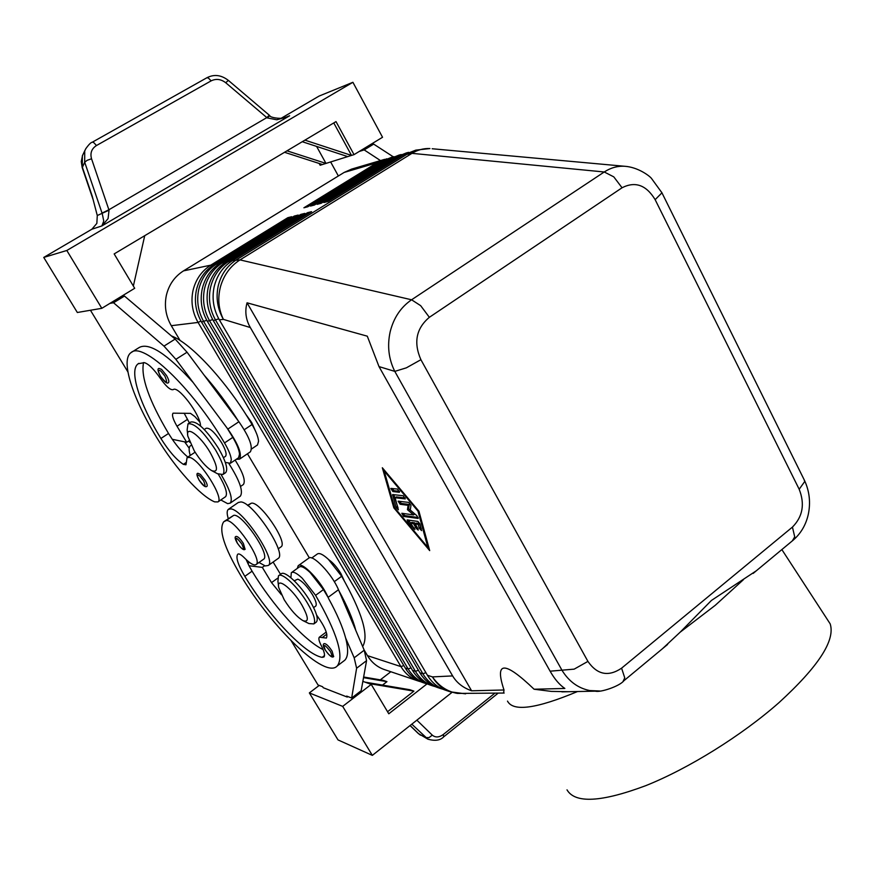 <?xml version="1.0" encoding="UTF-8"?>
<svg xmlns="http://www.w3.org/2000/svg" width="875" height="875" viewBox="0 0 875 875"><rect width="100%" height="100%" fill="white"/><g stroke="black" fill="none" stroke-linecap="round" stroke-linejoin="round"><path stroke-width="1.31" d="M166.436 375.419C168.612 379.203 169.312 381.587 168.536 382.572C167.256 384.114 164.566 382.025 160.464 376.272C157.719 371.066 157.27 368.462 159.119 368.441L161.536 369.348L166.436 375.419M221.353 475.027C230.103 489.913 233.056 499.275 230.202 503.125L227.664 503.65L220.806 499.964M228.998 463.739C239.662 480.605 243.458 491.4 240.362 496.147L239.969 496.42M225.323 462.405L230.387 463.28L231.306 459.627C230.858 455.438 228.594 449.881 224.514 442.936C191.898 387.373 142.778 341.086 131.097 352.581C120.138 359.855 132.683 398.497 157.106 438.2C174.978 467.775 200.233 495.95 214.627 501.867L217.952 501.922C224.394 498.542 200.67 460.633 190.083 457.494L187.086 457.537L185.97 464.778L183.367 464.352C176.312 459.703 168.82 451.073 160.902 438.473C139.53 403.692 128.713 370.103 138.206 363.759L144.32 362.644C148.498 363.814 153.836 369.064 160.366 378.405C166.141 386.542 170.417 390.294 173.195 389.648C177.8 385.131 199.85 413.842 200.473 425.195L200.594 426.005M225.323 496.869L225.619 496.672C227.85 493.544 225.411 486.041 218.28 474.152M230.387 463.28L238.569 457.756L239.531 454.081C239.116 449.881 236.884 444.314 232.816 437.38L227.084 428.061L193.08 382.419C166.994 353.817 149.045 342.169 139.223 347.495L131.097 352.581M171.402 335.923C191.308 343.197 227.609 382.67 252.044 424.517C256.058 431.43 258.234 437.008 258.562 441.23L257.502 444.959L251.486 449.028M225.323 456.444L225.509 456.312C226.986 454.409 225.684 449.881 221.583 442.728C214.856 432.414 209.727 427.591 206.183 428.258L204.291 429.505M245.164 549.216C243.819 550.714 241.172 548.636 237.223 542.981C234.916 538.891 234.533 536.714 236.053 536.452C237.683 536.2 240.111 538.53 243.359 543.441L245.077 549.281M503.694 692.42L504 689.981L471.603 690.791C463.061 687.794 456.739 682.828 452.627 675.916L250.316 327.534C245.798 319.616 244.705 311.369 247.045 302.805L367.292 336.175L379.006 366.592L394.8 371.383L406.35 367.839L420.908 359.702C413.383 342.53 416.194 328.398 429.363 317.308L420.667 305.67L411.578 299.786C400.805 307.202 393.663 317.855 390.173 331.767C387.1 345.811 388.642 359.012 394.8 371.383L562.188 670.611C569.067 681.57 578.255 688.22 589.761 690.561L599.933 691.009M804.114 479.653L804.694 481.556L799.181 489.256C805.011 504.011 802.769 516.633 792.444 527.089L621.589 668.172C608.42 677.02 597.198 674.767 587.923 661.402L574.164 669.145L550.112 671.191C554.652 679.153 559.562 684.917 564.856 688.461L534.089 689.227L551.305 691.392L568.575 691.709M429.363 317.308L622.059 187.764C635.239 181.038 646.264 184.997 655.145 199.664L661.948 192.817L651.459 178.391C649.622 175.973 637.984 167.059 624.444 166.25C617.312 165.933 610.575 167.847 604.242 171.981L411.578 299.786L240.002 259.897L232.411 260.619L311.555 211.673L307.486 212.702L228.692 261.395C219.297 267.422 213.238 276.15 210.503 287.569C208.152 299.097 209.88 310.012 215.698 320.305L422.887 673.783C427.241 681.012 433.147 685.934 440.606 688.548L442.936 689.227M804.584 480.605L661.664 192.259M662.408 648.769L680.138 632.209L711.43 600.447L756.339 570.763M440.606 688.548L437.566 687.52C430.128 684.917 424.244 680.017 419.902 672.798L213.292 320.6C207.495 310.341 205.767 299.469 208.108 287.984C210.831 276.609 216.88 267.914 226.242 261.909L304.806 213.391L300.814 214.397L222.611 262.675C213.281 268.647 207.266 277.288 204.553 288.608C202.223 300.027 203.941 310.833 209.716 321.027L415.45 671.344C419.77 678.519 425.644 683.408 433.048 686L430.062 684.994C422.68 682.402 416.828 677.534 412.508 670.381L207.353 321.311C201.589 311.161 199.883 300.398 202.213 289.012C204.903 277.747 210.908 269.128 220.205 263.178L298.178 215.064L294.263 216.059L216.628 263.933C207.375 269.85 201.403 278.414 198.723 289.625C196.405 300.934 198.111 311.642 203.842 321.738L408.144 668.959C412.442 676.069 418.261 680.914 425.633 683.495L422.691 682.5C415.352 679.941 409.533 675.106 405.256 668.008L201.523 322.022C195.803 311.959 194.108 301.295 196.416 290.019C199.095 278.852 205.045 270.32 214.277 264.425L291.67 216.716L287.82 217.689L210.766 265.158C201.578 271.031 195.661 279.519 192.992 290.62C190.695 301.831 192.391 312.441 198.078 322.438L400.958 666.608C405.223 673.662 411.02 678.475 418.338 681.034L420.547 681.68M211.772 266.109L210.766 265.158L183.52 270.867C174.661 276.5 168.952 284.627 166.381 295.258C164.172 305.977 165.802 316.127 171.292 325.697L198.078 322.438L200.966 321.048M403.802 665.547L400.958 666.608L367.489 655.659C371.623 662.441 377.245 667.078 384.333 669.55L418.338 681.034M452.627 675.916L432.436 676.9C436.822 684.217 442.772 689.183 450.297 691.819L445.2 690.091C437.708 687.477 431.791 682.533 427.416 675.259L219.352 319.856C213.5 309.509 211.761 298.539 214.123 286.934C216.869 275.45 222.961 266.678 232.411 260.619M425.633 683.495L427.875 684.152M433.048 686L435.334 686.667M386.805 158.791L376.994 162.772L303.898 207.791L307.814 206.762L381.216 161.525L391.781 157.237L384.059 160.694L310.45 206.073L314.442 205.034L388.347 159.425L399.011 155.105L391.234 158.583L317.122 204.334L321.191 203.273L395.609 157.292L406.372 152.928L398.552 156.428L323.914 202.552L328.059 201.469L403.003 155.116L415.822 150.128L407.936 153.672L236.513 259.766C227.03 265.858 220.905 274.684 218.148 286.234C215.764 297.905 217.514 308.952 223.388 319.375L250.316 327.534M303.286 620.791L308.963 623.569L313.83 623.919C315.919 620.987 313.808 614.075 307.508 603.203C297.894 586.819 281.761 571.758 278.469 575.837L277.922 581.35L278.523 585.791M301.755 604.789C291.867 587.891 275.713 576.089 278.775 587.716L284.211 599.769C290.719 610.061 296.975 617.017 302.98 620.638C309.116 622.705 308.711 617.422 301.755 604.789M315.984 622.333L316.433 621.994C318.533 619.052 316.444 612.139 310.155 601.267C300.552 584.894 284.408 569.855 281.094 573.956L278.873 575.542M328.748 559.683C332.948 562.603 337.006 567.241 340.911 573.606L344.127 580.508M187.655 434.328L187.152 429.734L188.016 423.85C194.272 422.745 203.492 431.506 215.677 450.155C223.081 463.039 225.487 471.155 222.928 474.491L217.47 473.725L211.52 470.542C206.008 466.998 200.255 460.425 194.261 450.844L187.862 436.242C185.227 424.703 200.047 435.181 210.011 452.2C218.05 467.02 218.553 473.134 211.52 470.542M188.016 423.85L190.794 422.023C197.072 420.897 206.303 429.647 218.477 448.284C225.859 461.169 228.255 469.284 225.662 472.642L222.928 474.491M245.777 414.291L251.737 422.581L255.73 431.583M315.525 606.211L315.777 606.025C316.969 604.362 315.831 600.502 312.342 594.464C306.972 586.053 302.127 580.956 297.795 579.163L294.252 580.781M362.644 646.505C369.162 635.83 362.163 612.412 341.677 576.264L328.387 559.333C322.952 554.345 319.233 552.595 317.231 554.072L311.752 558.009M280.733 547.061L281.072 546.82C288.334 542.413 259.23 500.041 251.158 503.289L247.505 505.323M290.894 577.741L291.32 572.709C293.212 571.309 296.855 573.147 302.258 578.233L315.591 595.328C337.061 632.767 344.312 656.272 337.334 665.875C325.38 679.678 272.355 628.447 240.581 575.214C224.022 547.214 218.4 529.386 223.748 521.741L226.023 520.669C233.713 517.694 263.08 560.35 256.189 564.473L255.128 564.922C252.755 565.02 249.222 562.691 244.519 557.966C241.281 554.739 239.072 553.448 237.891 554.116L237.748 554.225C235.583 557.298 237.945 564.681 244.825 576.352C268.198 615.234 305.058 654.413 322.142 657.355L323.958 656.983C325.227 655.386 324.319 651.58 321.234 645.553C319.003 641.189 318.358 638.411 319.298 637.219L326.386 638.05C328.136 634.309 324.866 626.642 316.597 615.048M291.67 572.458L299.141 567.087C301.066 565.666 304.73 567.481 310.144 572.534L323.455 589.586L328.07 597.384C321.716 581.831 301.82 560.919 298.167 565.753L297.303 568.411M259.022 562.472L265.256 565.939L268.308 565.469C276.828 560.569 243.086 509.523 230.825 508.9L228.277 509.403C226.811 510.77 226.811 513.833 228.277 518.613M277.812 558.698L278.25 558.392C286.956 553.35 253.345 502.425 240.92 501.944L238.328 502.48L228.648 509.141M333.736 656.491C332.314 658.164 329.448 655.944 325.139 649.841C323.05 646.308 322.7 644.241 324.089 643.65C325.894 643.355 328.562 645.859 332.095 651.153L333.616 656.578M206.981 486.336C205.373 487.637 202.759 485.581 199.139 480.178C196.722 475.716 196.306 473.408 197.903 473.288L200.408 474.359L205.056 480.167C206.97 483.438 207.605 485.494 206.981 486.336L206.905 486.391M85.827 148.619L84.733 150.938L84.689 162.225L102.277 213.762L103.753 221.069L101.883 225.936L108.084 218.608L109.036 210.208L91.536 158.78C89.972 153.092 91.623 148.673 96.48 145.523L211.159 80.85L208.327 77.984L206.85 77.777L92.323 142.188L93.669 142.494L96.48 145.523M211.159 80.85C216.103 78.466 220.959 79.1 225.717 82.731L267.192 117.906L276.806 119.787L287.317 116.812M102.047 213.095L108.938 209.737L266.787 117.633L269.314 115.227M411.808 724.161L427.897 739.178L418.195 733.414L410.036 725.561M443.636 736.87L443.373 734.442C439.152 737.516 435.466 737.745 432.305 735.153L416.861 720.169M43.75 257.425L77.339 312.495L101.817 308.317L66.817 250.48L43.75 257.425L91.886 229.217L96.852 223.388L97.278 215.523L92.214 196.12L82.305 167.07L82.348 155.848L85.017 150.227M567.011 789.852C575.072 803.677 601.322 802.277 645.75 785.663C688.592 768.567 741.606 735.612 779.023 702.603C818.453 666.542 835.505 640.281 830.167 623.831L827.192 619.27M680.138 632.209L715.214 605.347L743.378 579.731M507.5 701.105C513.1 711.922 536.452 708.728 577.566 691.523M504 689.981C494.375 661.008 504.405 660.756 534.089 689.227M247.045 302.805L471.603 690.791M393.827 507.828L382.331 467.753L418.939 511.219L429.691 550.616L393.827 507.828L394.57 507.292M92.269 142.22L92.323 142.188C90.858 142.406 88.616 144.681 85.608 149.002L85.608 149.002M97.278 215.523L109.036 210.208M267.192 117.906L269.806 115.631M281.017 118.366L319.047 96.086L352.909 82.294L382.539 137.266L354.025 154.634L325.981 163.417L287 150.828M66.817 250.48L352.909 82.294M302.28 141.717L347.758 156.603M284.539 152.294L322.47 164.522L325.981 163.417L316.597 146.398M333.769 122.927L351.509 155.422L304.916 140.142M101.817 308.317L134.695 288.291L114.166 253.914L336.011 121.592L354.025 154.634M322.47 164.522L320.152 165.244L319.156 163.45M133.361 286.048L144.725 235.692M109.911 303.384L113.531 302.75L163.975 346.117L175.875 359.33L193.08 382.419M127.903 371.919L90.453 310.264M338.363 175.973L330.652 161.963M359.231 151.462L364.175 149.898L380.483 160.573M319.222 685.42L309.345 692.913L338.013 739.911L372.334 755.377L452.036 692.355M380.308 679.853L390.83 671.748M309.345 692.913L342.683 706.377L372.334 755.377M363.639 677.009L383.239 680.356L386.947 681.658L382.495 685.092M426.989 683.911L388.784 713.792L371.241 684.403L364.886 682.106L409.948 689.741L413.908 691.13L387.548 711.725M363.519 677.655L386.947 681.658M364.886 682.106L362.852 681.373M368.681 683.484L413.908 691.13M342.683 706.377L371.241 684.403M291.266 640.905L318.019 684.95L322.645 686.755L323.214 687.706L347.255 697.069L347.911 696.566M347.255 697.069L346.664 696.084L351.662 698.02L356.617 668.227L354.178 657.803L345.669 638.116C348.534 649.294 348.239 656.666 344.783 660.242L343.197 661.445M281.455 594.759L271.523 582.619L262.314 567.383L248.992 565.731L252.077 571.189C272.759 605.577 304.259 640.664 323.127 649.578M351.662 698.02L361.178 690.703L366.57 660.647L364.219 650.191L338.472 589.739C332.216 574.186 312.298 553.394 308.536 558.305L298.55 565.48M280.536 574.35L273.131 562.034M262.314 567.383L264.611 565.742M247.866 563.478L249.441 562.362M328.464 598.303C336.984 613.769 342.716 627.036 345.669 638.116M246.137 559.552L248.992 565.731M338.866 590.658C347.309 606.112 352.964 619.391 355.83 630.503M224.536 521.194L233.603 515.43C241.402 512.367 270.692 554.947 263.692 559.147L263.364 559.388M408.636 152.348L406.372 152.928M401.231 154.536L399.011 155.105M393.958 156.68L391.781 157.237M183.52 270.867L344.137 172.441L376.994 162.772L377.934 163.559M384.672 159.338L351.564 169.127L344.137 172.441M307.486 212.702L308.47 213.577M300.814 214.397L301.777 215.261M294.263 216.059L295.203 216.902M287.82 217.689L288.75 218.52M367.489 655.659L364.153 650.048M309.334 557.856L247.461 453.786M180.108 340.517L171.292 325.697M413.525 523.677L410.594 523.228L414.925 529.561L407.98 522.123L407.116 519.914L417.834 521.413L419.934 523.917L421.564 530.6L419.223 528.161L418.173 524.377L415.209 523.928L417.933 528.686L418.228 530.075L416.238 528.423L413.525 523.677L414.684 522.823L415.286 523.873M410.594 523.228L411.753 522.386L414.684 522.823M408.341 520.013L410.703 523.152M415.209 523.928L416.38 523.075L419.344 523.523L421.312 528.927M418.173 524.377L419.344 523.523M397.6 489.07L399.438 492.297L392.875 491.542L390.819 488.403L397.6 489.07M392.044 488.447L394.045 490.7L399.623 491.334M417.944 511.087L384.18 470.991L394.767 507.959L427.897 547.477L417.944 511.087L418.491 510.694M427.897 547.477L428.673 546.897M384.18 470.991L384.727 470.597M395.128 497.744L398.344 509.808L396.058 507.402L392.612 494.561L403.178 495.742L405.256 498.903L395.128 497.744L396.298 496.912L405.202 497.984M393.816 494.627L398.07 508.08M408.1 505.312L400.159 504.284L398.114 501.167L408.811 502.425L410.977 505.389L410.266 510.048L416.839 515.681L418.217 518.438L403.627 516.436L401.822 513.275L413.58 514.927L414.75 514.073L408.625 508.823L407.455 509.666L408.1 505.312L409.27 504.459L408.625 508.823M402.817 513.417L404.786 515.594L418.152 517.497M413.58 514.927L407.455 509.666M399.339 501.233L401.33 503.442L409.27 504.459M379.006 366.592L550.112 671.191M627.638 166.567L624.444 166.25M235.145 460.064C243.064 472.784 245.809 480.944 243.381 484.52L243.075 484.728M238.131 420.711C227.489 403.977 216.18 388.817 204.203 375.233L238.897 421.739C249.309 436.8 253.137 446.83 250.381 451.806L239.542 459.145L236.261 459.309M189.842 442.345L188.683 440.989M184.636 441.864L189.208 448.23M187.83 457.045C182.842 452.955 177.658 447.027 172.288 439.294L168.525 433.475C148.947 400.422 140.623 376.786 143.555 362.556M195.103 452.2L187.338 457.373M190.247 455.438C188.738 450.395 188.781 447.18 190.367 445.802L191.242 445.364M227.084 428.061L227.85 429.089C238.306 444.194 242.2 454.212 239.542 459.145M199.806 422.067L194.917 416.609L190.487 413.361L173.053 413.175C171.686 414.969 172.998 419.333 177.013 426.245L186.703 442.291L172.288 439.294M113.531 302.75L124.491 296.067L175.131 339.084L187.042 352.22L204.203 375.233M120.805 296.745L124.491 296.067M186.703 442.291L189.164 440.661M184.144 413.197L189.416 422.92M368.681 145.698L373.68 144.112L393.312 156.833M373.68 144.112L364.175 149.898M160.53 376.305C166.644 384.005 168.098 383.95 164.905 376.141L160.792 371.044C157.839 369.272 157.763 371.022 160.53 376.305M252.044 424.517L244.245 429.734M241.905 544.053L243.622 548.439C242.703 549.675 240.592 547.881 237.3 543.036C234.577 536.364 236.119 536.703 241.905 544.053M219.352 319.856L223.388 319.375C218.444 309.061 217.503 298.08 220.555 286.42C223.978 274.859 230.453 266.022 240.002 259.897L411.972 153.344L604.242 171.981L613.78 176.859L622.059 187.764M403.003 155.116L411.972 153.344C417.681 149.866 423.664 148.269 429.92 148.553L415.822 150.128M792.444 527.089L794.719 536.867L792.378 540.837M623.055 681.428L624.761 677.884L621.589 668.172M504.153 693.044L457.341 693.427C447.07 691.48 438.769 685.978 432.436 676.9L427.416 675.259M201.523 322.022L206.784 320.316M411.042 667.877L408.144 668.959L405.256 668.008M214.277 264.425L216.628 263.933L217.656 264.895M207.353 321.311L212.712 319.583M418.403 670.25L415.45 671.344L412.508 670.381M220.205 263.178L222.611 262.675L223.65 263.67M213.292 320.6L218.761 318.828M425.895 672.667L422.887 673.783L419.902 672.798M226.242 261.909L228.692 261.395L229.764 262.412M251.158 503.289L247.844 505.586M323.455 589.586L315.591 595.328M330.575 651.733L332.106 655.933C330.87 656.852 328.584 654.85 325.238 649.928C322.788 643.508 324.559 644.109 330.575 651.733M199.216 480.222C205.012 487.572 206.478 487.769 203.602 480.802L199.708 475.934C196.831 473.977 196.667 475.409 199.216 480.222M91.886 229.217L101.883 225.936L289.636 115.763L285.064 117.578M225.717 82.731L228.353 80.38L269.292 115.194M93.198 199.894L82.239 167.738L84.689 162.225L87.15 160.322L91.536 158.78M432.305 735.153L429.002 737.625L425.775 737.625L418.808 733.873L410.112 725.506M450.297 691.819L465.609 693.842M494.802 693.241L443.373 734.442M271.523 582.619L277.583 578.266M356.617 668.227L366.57 660.647M354.178 657.803L364.219 650.191M328.07 597.384L338.472 589.739M233.603 515.43L226.023 520.669M252.077 571.189L244.825 576.352M324.516 655.583L322.142 657.355M326.823 634.145L322.23 637.569M341.677 576.264L334.283 581.667M399.547 157.259L398.552 156.428L395.609 157.292M392.208 159.392L391.234 158.583L388.347 159.425M381.216 161.525L384.059 160.694L385.011 161.492M416.238 528.423L417.32 527.625M413.503 528.708L414.509 527.975M407.98 522.123L409.139 521.27M419.223 528.161L420.383 527.308M392.875 491.542L394.045 490.7M396.058 507.402L397.217 506.57M392.58 495.217L393.466 494.583M403.627 516.436L404.786 515.594M400.159 504.284L401.33 503.442M655.145 199.664L799.181 489.256M587.923 661.402L420.908 359.702M432.173 148.75L624.455 166.25M232.816 437.38L224.514 442.936M168.525 433.475L160.902 438.473M186.408 462.328L183.367 464.352M227.85 429.089L238.897 421.739M175.875 359.33L187.042 352.22M163.975 346.117L175.131 339.084M177.013 426.245L187.338 419.475M230.202 503.125L240.362 496.147M217.952 501.922L225.619 496.672M753.145 573.42L793.341 540.039M595.372 691.152C600.075 692.77 619.686 686.241 623.875 680.75L667.592 644.459M281.072 546.82L278.206 548.855M427.908 739.178L427.908 739.178C435.105 741.202 440.377 740.414 443.745 736.794L498.127 693.175M830.167 623.831L781.856 549.577M595.328 691.162L561.881 691.852M418.392 733.589L420.547 735.197M82.184 167.573L81.255 161.558L82.611 155.214M228.331 80.38C221.244 74.933 214.112 74.047 206.938 77.733M287.481 116.747C282.133 120.083 268.997 117.294 269.762 115.598L269.281 115.205M268.308 565.469L278.25 558.392M263.692 559.147L256.189 564.473M326.255 632.045L319.539 637.033M344.783 660.242L337.334 665.875M315.777 606.025L313.622 607.611M316.433 621.994L313.83 623.919M804.606 480.659C809.55 491.498 810.753 502.83 808.227 514.675C805.853 524.934 800.909 533.367 793.406 539.962M223.442 457.702L225.509 456.312M240.527 486.467L243.381 484.52M138.206 363.759L138.841 363.355"/></g></svg>

